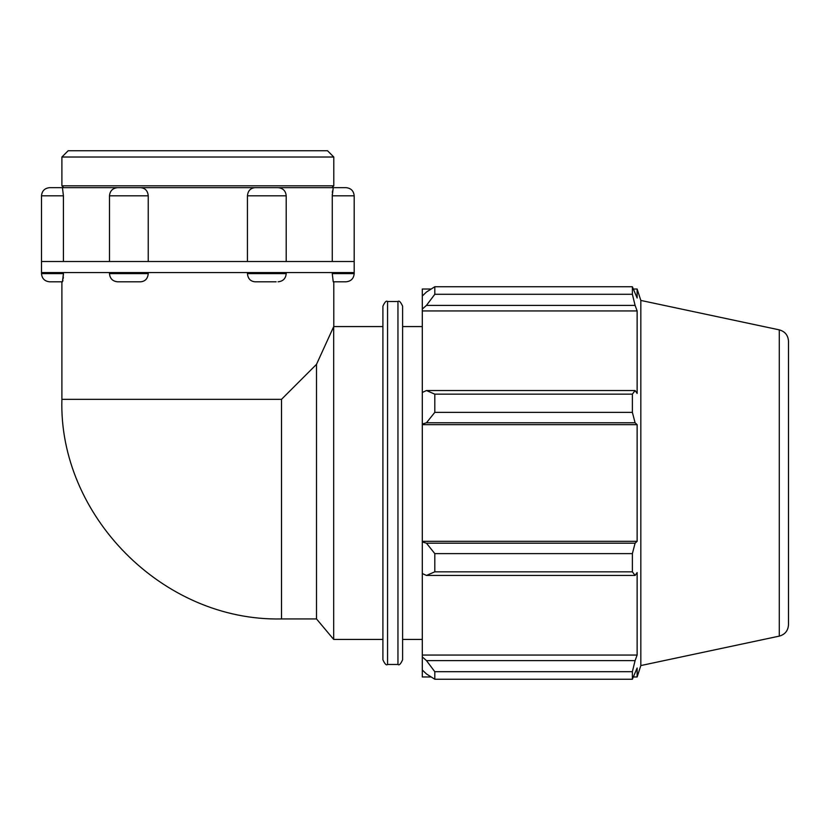 <?xml version="1.0" encoding="UTF-8"?>
<svg xmlns="http://www.w3.org/2000/svg" width="830" height="830" viewBox="0 0 830 830"><rect width="100%" height="100%" fill="white"/><g stroke="black" fill="none" stroke-linecap="round" stroke-linejoin="round"><path stroke-width="1.25" d="M140.726 281.806C145.26 281.318 147.771 278.6 148.238 273.641L109.477 273.641C109.954 278.6 112.672 281.318 117.632 281.806L140.726 281.806M119.562 281.806L117.632 281.806M148.238 272.572L148.238 273.641M62.447 281.806L63.422 273.641L41.5 273.641C41.988 278.6 44.706 281.318 49.655 281.806L62.447 281.806M63.422 273.703L63.402 275.197M63.319 276.878L63.194 278.507M62.956 280.27L62.758 281.183M316.51 364.329L316.51 618.941L333.691 639.432L333.691 326.647L316.51 364.329L281.505 399.334L61.897 399.334L61.897 281.806L49.655 281.806M63.422 272.572L63.422 273.641M332.259 261.502L332.259 195.818L333.235 187.663L346.027 187.663L49.655 187.663L62.447 187.663L63.422 195.818L41.5 195.818L41.5 272.572L354.182 272.572L354.182 273.641L332.259 273.641L333.235 281.806L346.027 281.806L333.795 281.806L333.795 326.564L382.91 326.564M332.259 273.641L332.259 272.572M286.205 272.572L286.205 273.641L247.444 273.641C247.921 278.6 250.421 281.318 254.955 281.806L276.131 281.806M247.444 273.641L247.444 272.572M247.444 261.502L247.444 195.818C247.911 190.869 250.421 188.151 254.955 187.663L331.948 187.663L333.795 185.816L61.897 185.816L63.734 187.663L140.726 187.663C145.26 188.151 147.771 190.869 148.238 195.818L148.238 261.502M332.259 195.766L332.28 194.272M332.363 192.591L332.488 190.962M63.422 195.818L63.422 261.502M41.5 261.502L354.182 261.502L354.182 195.818C353.705 190.869 350.976 188.151 346.027 187.663M426.464 575.449L434.806 571.828L434.806 553.62L426.464 543.204L422.294 541.949L422.294 573.53L426.464 575.449L635.095 575.449L632.377 571.828L434.806 571.828M422.294 541.949L422.294 424.037L426.464 422.781L434.806 412.365L434.806 394.157L426.464 390.536L422.294 392.466L422.294 424.037M422.294 392.466L422.294 309.082L426.464 305.388L434.806 294.287L434.806 286.744L426.464 292.025L422.294 296.009L422.294 309.082M422.294 296.009L422.294 289.016L431.175 289.016M431.175 676.969L422.294 676.969L422.294 669.986L426.464 673.96L434.806 679.251L434.806 671.709L426.464 660.607L422.294 656.904L422.294 669.986M422.294 656.904L422.294 573.53M422.294 541.326L637.129 541.326L635.095 543.204L426.464 543.204M434.806 553.62L632.377 553.62L635.095 543.204M422.294 655.057L637.129 655.057L635.095 660.607L426.464 660.607M434.806 671.709L632.377 671.709L635.095 660.607M779.287 329.863C785.035 331.492 788.095 335.289 788.5 341.244L788.5 624.751C788.095 630.707 785.035 634.494 779.287 636.122L779.287 329.863L640.833 300.439L637.129 289.016L637.129 298.001L632.377 286.744L632.377 294.287L434.806 294.287M434.806 286.744L632.377 286.744M426.464 305.388L635.095 305.388L637.129 310.939L637.129 393.43L635.095 390.536L426.464 390.536M434.806 394.157L632.377 394.157L635.095 390.536M640.833 300.439L640.833 665.556L637.129 676.969L637.129 667.994L632.377 679.251L434.806 679.251M635.095 305.388L632.377 294.287M632.377 394.157L632.377 412.365L434.806 412.365M426.464 422.781L635.095 422.781L632.377 412.365M635.095 422.781L637.129 424.67L637.129 541.326M632.377 553.62L632.377 571.828M635.095 575.449L637.129 572.565L637.129 655.057M632.377 671.709L632.377 679.251M422.294 424.67L637.129 424.67M422.294 310.939L637.129 310.939M402.602 659.809L402.602 306.187C400.672 301.923 399.126 300.367 397.954 301.529L397.954 664.457C399.126 665.619 400.672 664.073 402.602 659.809M397.954 664.457L387.569 664.457L387.569 301.529L397.954 301.529M387.569 301.529C386.396 300.367 384.84 301.923 382.91 306.187L382.91 659.809C384.84 664.073 386.396 665.619 387.569 664.457M402.602 326.564L422.294 326.564M61.897 157.026L333.795 157.026L327.518 150.749L68.164 150.749L61.897 157.026L61.897 185.816M332.259 195.818L354.182 195.818M247.444 195.818L286.205 195.818C285.728 190.869 283.009 188.151 278.05 187.663M117.632 187.663C112.672 188.151 109.954 190.869 109.477 195.818L148.238 195.818M281.505 399.334L281.505 618.941L316.51 618.941M109.477 272.572L109.477 273.641M41.5 272.572L41.5 273.641M354.182 273.641C353.705 278.6 350.976 281.318 346.027 281.806M286.205 273.641C285.728 278.6 283.009 281.318 278.05 281.806M41.5 195.818C41.988 190.869 44.706 188.151 49.655 187.663M286.205 195.818L286.205 261.502M109.477 195.818L109.477 261.502M61.897 399.334C58.432 514.527 162.016 621.535 281.505 618.941M333.691 639.432L382.91 639.432M633.56 676.969L637.129 676.969M633.56 289.016L637.129 289.016M779.287 636.122L640.833 665.556M402.602 639.432L422.294 639.432M333.795 185.816L333.795 157.026M354.182 272.572L354.182 261.502"/></g></svg>
